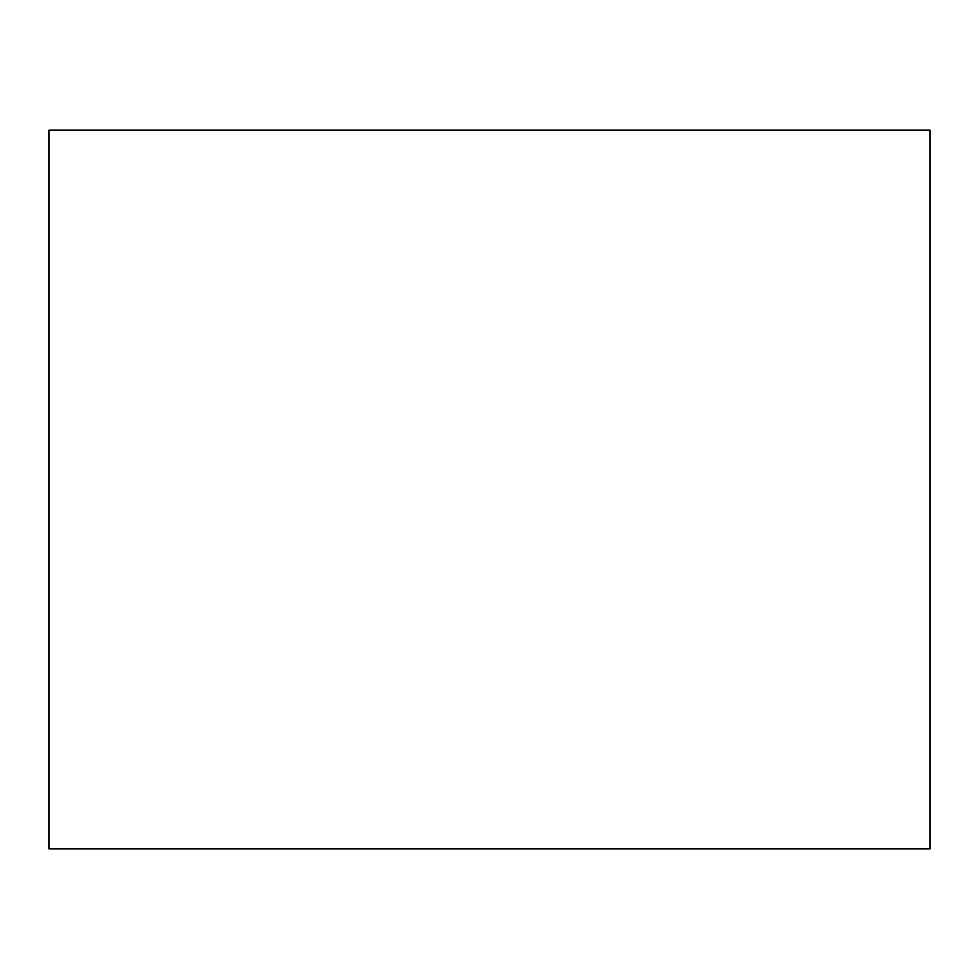 <?xml version="1.0" encoding="UTF-8"?>
<svg xmlns="http://www.w3.org/2000/svg" width="979" height="979" viewBox="0 0 979 979"><rect width="100%" height="100%" fill="white"/><g stroke="black" fill="none" stroke-linecap="round" stroke-linejoin="round"><path stroke-width="1.47" d="M48.95 130.109L48.95 848.891L930.05 848.891L930.05 130.109L48.95 130.109"/></g></svg>
